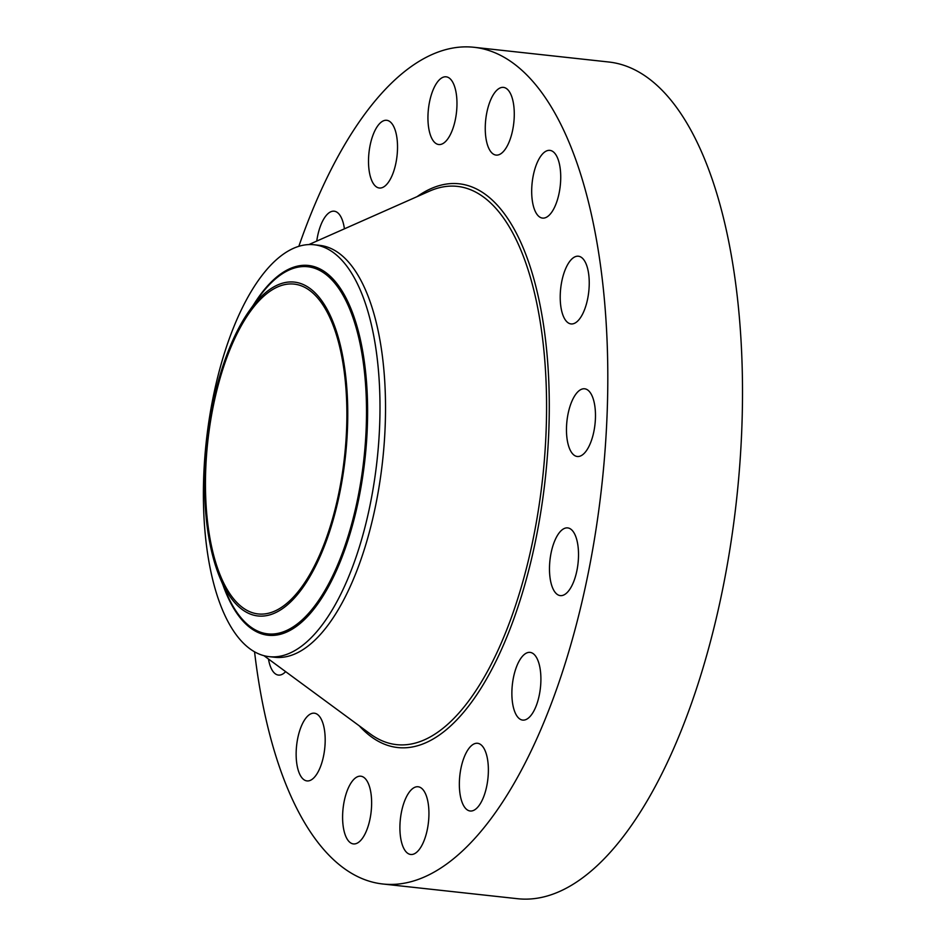 <?xml version="1.0" encoding="UTF-8"?>
<svg xmlns="http://www.w3.org/2000/svg" width="946" height="946" viewBox="0 0 946 946"><rect width="100%" height="100%" fill="white"/><g stroke="black" fill="none" stroke-linecap="round" stroke-linejoin="round"><path stroke-width="1.42" d="M298.83 246.327A420.828 174.513 96.2 0 1 474.112 47.3L608.822 62.01A420.828 174.513 96.2 0 1 712.563 180.331A420.828 174.513 96.2 0 1 709.051 646.78A420.828 174.513 96.2 0 1 517.462 898.7L382.763 883.99A420.828 174.513 96.2 0 1 279.011 765.669A420.828 174.513 96.2 0 1 254.557 651.829M474.112 47.3A420.828 174.513 96.2 0 1 577.864 165.633A420.828 174.513 96.2 0 1 574.352 632.07A420.828 174.513 96.2 0 1 382.763 883.99M335.073 330.745A165.893 68.798 96.2 0 1 333.69 514.624A165.893 68.798 96.2 0 1 258.163 613.942A165.893 68.798 96.2 0 1 217.261 567.293A165.893 68.798 96.2 0 1 218.644 383.414A165.893 68.798 96.2 0 1 294.171 284.107A165.893 68.798 96.2 0 1 335.073 330.745M277.284 611.814A167.939 69.637 -83.8 0 0 347.75 411.274A167.939 69.637 -83.8 0 0 275.05 286.224A167.939 69.637 -83.8 0 0 249.72 310.217A167.939 69.637 -83.8 0 0 220.383 578.846A167.939 69.637 -83.8 0 0 277.284 611.814M290.304 249.874A207.174 85.92 96.2 0 1 314.178 244.766A207.174 85.92 96.2 0 1 365.251 303.016A207.174 85.92 -83.8 0 1 369.851 506.134A207.174 85.92 -83.8 0 1 293.071 651.558A207.174 85.92 96.2 0 1 269.208 656.666A207.174 85.92 96.2 0 1 218.136 598.416A207.174 85.92 -83.8 0 1 213.536 395.298A207.174 85.92 -83.8 0 1 290.304 249.874M314.178 244.766L319.713 245.369A207.174 85.92 96.2 0 1 370.785 303.619A207.174 85.92 96.2 0 1 369.058 533.248A207.174 85.92 96.2 0 1 274.742 657.269L269.208 656.666M523.587 655.105A34.056 14.119 96.2 0 1 530.079 652.385A34.056 14.119 96.2 0 1 540.899 680.162A34.056 14.119 96.2 0 1 529.181 717.375A34.056 14.119 96.2 0 1 522.689 720.095A34.056 14.119 96.2 0 1 511.881 692.318A34.056 14.119 96.2 0 1 523.587 655.105M380.15 188.041A34.056 14.119 96.2 0 1 379.322 188.006A34.056 14.119 96.2 0 1 368.881 153.607A34.056 14.119 96.2 0 1 385.885 120.26A34.056 14.119 96.2 0 1 386.713 120.296A34.056 14.119 96.2 0 1 397.154 154.695A34.056 14.119 96.2 0 1 380.15 188.041M476.725 743.26A34.056 14.119 96.2 0 1 477.553 743.284A34.056 14.119 96.2 0 1 488.006 777.683A34.056 14.119 96.2 0 1 470.99 811.029A34.056 14.119 96.2 0 1 470.162 810.994A34.056 14.119 96.2 0 1 459.721 776.595A34.056 14.119 96.2 0 1 476.725 743.26M434.356 142.148A34.056 14.119 96.2 0 1 429.224 103.528A34.056 14.119 96.2 0 1 446.157 76.815A34.056 14.119 96.2 0 1 450.556 79.192A34.056 14.119 96.2 0 1 455.688 117.812A34.056 14.119 96.2 0 1 438.755 144.525A34.056 14.119 96.2 0 1 434.356 142.148M422.519 789.141A34.056 14.119 96.2 0 1 427.651 827.762A34.056 14.119 96.2 0 1 410.73 854.475A34.056 14.119 96.2 0 1 406.319 852.098A34.056 14.119 96.2 0 1 401.187 813.477A34.056 14.119 96.2 0 1 418.12 786.765A34.056 14.119 96.2 0 1 422.519 789.141M487.675 145.518A34.056 14.119 96.2 0 1 487.959 107.773A34.056 14.119 96.2 0 1 503.461 87.387A34.056 14.119 96.2 0 1 511.857 96.953A34.056 14.119 96.2 0 1 511.573 134.699A34.056 14.119 96.2 0 1 496.071 155.085A34.056 14.119 96.2 0 1 487.675 145.518M369.212 785.783A34.056 14.119 96.2 0 1 368.928 823.528A34.056 14.119 96.2 0 1 353.414 843.915A34.056 14.119 96.2 0 1 345.018 834.337A34.056 14.119 96.2 0 1 345.302 796.591A34.056 14.119 96.2 0 1 360.816 776.205A34.056 14.119 96.2 0 1 369.212 785.783M531.959 197.619A34.056 14.119 96.2 0 1 549.91 150.379A34.056 14.119 96.2 0 1 560.458 170.848A34.056 14.119 96.2 0 1 542.519 218.088A34.056 14.119 96.2 0 1 531.959 197.619M324.916 733.682A34.056 14.119 96.2 0 1 306.965 780.911A34.056 14.119 96.2 0 1 296.417 760.442A34.056 14.119 96.2 0 1 314.368 713.201A34.056 14.119 96.2 0 1 324.916 733.682M560.493 290.528A34.056 14.119 96.2 0 1 578.42 256.224A34.056 14.119 96.2 0 1 588.956 289.63A34.056 14.119 96.2 0 1 571.029 323.922A34.056 14.119 96.2 0 1 560.493 290.528M285.645 671.648A34.056 14.119 96.2 0 1 278.455 675.077A34.056 14.119 96.2 0 1 268.463 659.007M568.924 410.091A34.056 14.119 96.2 0 1 584.675 388.794A34.056 14.119 96.2 0 1 593.024 435.195A34.056 14.119 96.2 0 1 577.273 456.492A34.056 14.119 96.2 0 1 568.924 410.091M555.964 538.12A34.056 14.119 96.2 0 1 567.695 527.903A34.056 14.119 96.2 0 1 578.325 549.295A34.056 14.119 96.2 0 1 572.034 585.397A34.056 14.119 96.2 0 1 560.304 595.613A34.056 14.119 96.2 0 1 549.673 574.222A34.056 14.119 96.2 0 1 555.964 538.12M316.756 241.076A34.056 14.119 96.2 0 1 327.694 213.914A34.056 14.119 96.2 0 1 334.186 211.195A34.056 14.119 96.2 0 1 344.415 228.826M220.383 578.846L226.449 593.047A184.671 76.579 -83.8 0 0 289.015 629.315A184.671 76.579 -83.8 0 0 366.504 408.778A184.671 76.579 -83.8 0 0 286.555 271.266A184.671 76.579 -83.8 0 0 258.696 297.647L249.72 310.217M222.842 584.604A186.007 77.134 -83.8 0 0 289.559 630.663A186.007 77.134 -83.8 0 0 367.604 408.53A186.007 77.134 -83.8 0 0 287.076 270.036A186.007 77.134 -83.8 0 0 253.351 305.132M308.869 244.576L429.46 191.163A280.773 116.429 96.2 0 1 526.603 265.318A280.773 116.429 96.2 0 1 515.381 605.937A280.773 116.429 96.2 0 1 370.205 733.883L263.969 655.696M417.044 196.662A283.528 117.576 96.2 0 1 529.11 263.508A283.528 117.576 96.2 0 1 512.921 621.356A283.528 117.576 96.2 0 1 359.267 725.83"/></g></svg>
